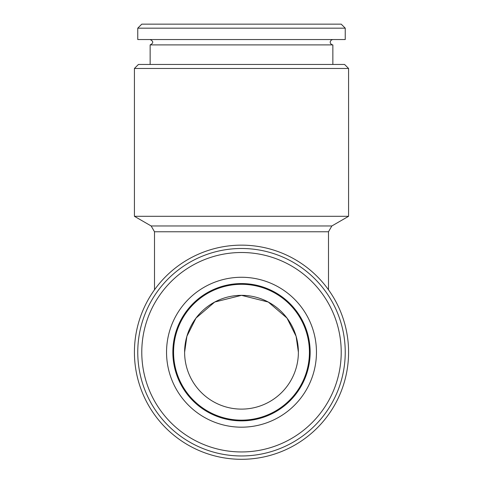 <?xml version="1.0" encoding="UTF-8"?>
<svg xmlns="http://www.w3.org/2000/svg" width="483" height="483" viewBox="0 0 483 483"><rect width="100%" height="100%" fill="white"/><g stroke="black" fill="none" stroke-linecap="round" stroke-linejoin="round"><path stroke-width="0.72" d="M328.5 289.8L328.5 231.762L331.851 225.966L151.149 225.966L134.419 216.306L348.581 216.306L348.581 68.465L134.419 68.465L134.419 216.306M137.764 352.228A103.736 103.736 0 0 1 293.368 262.39A103.736 103.736 0 0 1 293.368 442.066A103.736 103.736 0 0 1 137.764 352.228M348.581 352.228A107.081 107.081 0 0 1 187.959 444.958A107.081 107.081 0 0 1 187.959 259.492A107.081 107.081 0 0 1 348.581 352.228M141.779 352.228A99.721 99.721 0 0 1 291.358 265.867A99.721 99.721 0 0 1 291.358 438.588A99.721 99.721 0 0 1 141.779 352.228M241.5 295.342L268.27 302.032L287.011 318.092L296.109 336.301L298.385 352.228L296.109 336.301L287.011 318.092L268.27 302.032L241.5 295.342A56.885 56.885 0 0 1 298.385 352.228A56.885 56.885 0 0 1 241.5 409.113A56.885 56.885 0 0 1 184.615 352.228A56.885 56.885 0 0 1 241.5 295.342L214.73 302.032L195.989 318.092L186.891 336.301L184.615 352.228L186.891 336.301L195.989 318.092L214.73 302.032L241.5 295.342M166.544 352.228A74.956 74.956 0 0 1 278.981 287.313A74.956 74.956 0 0 1 278.981 417.143A74.956 74.956 0 0 1 166.544 352.228M345.236 39.546L137.764 39.546L137.764 28.165L345.236 28.165L345.236 39.546M134.419 68.465L138.434 64.45L344.566 64.45L348.581 68.465M345.236 28.165L341.221 24.15L141.779 24.15L137.764 28.165M173.572 352.228A67.928 67.928 0 0 1 241.5 284.3A67.928 67.928 0 0 1 309.428 352.228A67.928 67.928 0 0 1 241.5 420.156A67.928 67.928 0 0 1 173.572 352.228M150.147 64.45L150.147 44.895C153.6 43.114 153.6 41.327 150.147 39.546M332.853 64.45L332.853 44.895L150.147 44.895M328.5 231.762L154.5 231.762L154.5 289.8M172.854 352.228A68.646 68.646 0 0 1 275.823 292.776A68.646 68.646 0 0 1 275.823 411.673A68.646 68.646 0 0 1 172.854 352.228M331.851 225.966L348.581 216.306M151.149 225.966L154.5 231.762M332.853 44.895L331.996 44.756C329.726 43.259 329.617 41.61 331.664 39.823L332.853 39.546"/></g></svg>
